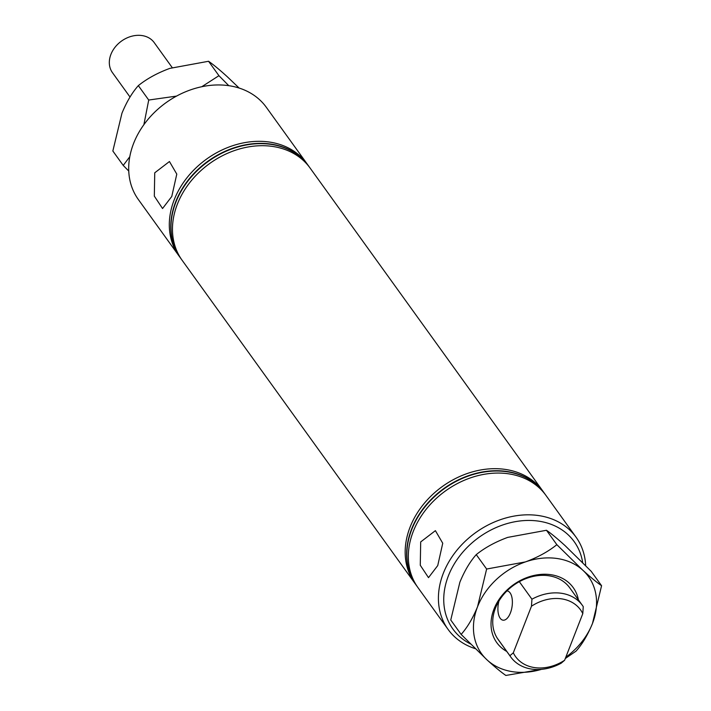<?xml version="1.0" encoding="UTF-8"?>
<svg xmlns="http://www.w3.org/2000/svg" width="711" height="711" viewBox="0 0 711 711"><rect width="100%" height="100%" fill="white"/><g stroke="black" fill="none" stroke-linecap="round" stroke-linejoin="round"><path stroke-width="1.07" d="M437.736 565.574L428.502 577.643L420.272 565.254L420.69 541.924L435.399 530.655L442.74 543.24L437.736 565.574M171.778 196.458L162.552 208.519L154.323 196.129L154.74 172.8L169.449 161.53L176.79 174.115L171.778 196.458M498.944 601.035A14.771 6.994 -81.7 0 0 503.015 620.179A14.771 6.994 -81.7 0 0 510.418 612.891A14.771 6.994 -81.7 0 0 507.263 590.939A14.771 6.994 -81.7 0 0 506.934 590.912M582.7 562.677A74.753 59.146 144.2 0 0 521.572 520.799A74.753 59.146 144.2 0 0 448.374 575.883A74.753 59.146 144.2 0 0 470.558 643.979M475.268 648.663A78.868 62.399 -35.8 0 1 448.081 629.404A78.868 62.399 -35.8 0 1 443.309 573.315A78.868 62.399 -35.8 0 1 506.499 517.804A78.868 62.399 -35.8 0 1 576.061 537.187A78.868 62.399 -35.8 0 1 585.668 565.663M306.948 163.69L266.341 107.325A78.868 62.399 144.2 0 0 196.778 87.933A78.868 62.399 144.2 0 0 133.588 143.453A78.868 62.399 144.2 0 0 138.361 199.533L178.968 255.898A78.868 62.399 -35.8 0 1 174.204 199.809A78.868 62.399 -35.8 0 1 237.394 144.297A78.868 62.399 -35.8 0 1 306.948 163.69A78.868 62.399 -35.8 0 1 307.676 164.721M417.268 586.611A78.868 62.399 -35.8 0 1 416.513 585.597A78.868 62.399 -35.8 0 1 411.749 529.508A78.868 62.399 -35.8 0 1 474.939 473.997A78.868 62.399 -35.8 0 1 544.502 493.39A78.868 62.399 -35.8 0 1 545.221 494.421M416.415 585.446A78.868 62.399 -35.8 0 1 416.308 585.304A78.868 62.399 -35.8 0 1 411.536 529.224A78.868 62.399 -35.8 0 1 474.726 473.704A78.868 62.399 -35.8 0 1 544.288 493.096A78.868 62.399 -35.8 0 1 544.395 493.238M448.081 629.404L417.988 587.642A78.868 62.399 -35.8 0 1 413.224 531.552A78.868 62.399 -35.8 0 1 476.414 476.041A78.868 62.399 -35.8 0 1 545.968 495.434L576.061 537.187M415.58 584.273A78.868 62.399 -35.8 0 1 414.833 583.26A78.868 62.399 -35.8 0 1 410.06 527.18A78.868 62.399 -35.8 0 1 473.25 471.66A78.868 62.399 -35.8 0 1 542.813 491.052A78.868 62.399 -35.8 0 1 543.542 492.083M414.833 583.26L182.123 260.279A78.868 62.399 -35.8 0 1 177.359 204.19A78.868 62.399 -35.8 0 1 240.549 148.679A78.868 62.399 -35.8 0 1 310.103 168.063L542.813 491.052M180.55 258.084A78.868 62.399 -35.8 0 1 180.443 257.942A78.868 62.399 -35.8 0 1 175.67 201.853A78.868 62.399 -35.8 0 1 238.86 146.342A78.868 62.399 -35.8 0 1 308.423 165.734A78.868 62.399 -35.8 0 1 308.53 165.876M181.403 259.248A78.868 62.399 -35.8 0 1 180.656 258.235A78.868 62.399 -35.8 0 1 175.884 202.146A78.868 62.399 -35.8 0 1 239.074 146.635A78.868 62.399 -35.8 0 1 308.636 166.019A78.868 62.399 -35.8 0 1 309.356 167.049M564.623 660.252L582.789 613.655A40.02 31.666 144.2 0 0 531.472 606.207L513.306 652.805A40.02 31.666 144.2 0 0 564.623 660.252L561.21 663.176A44.144 34.928 -35.8 0 1 510.756 656.991A44.144 34.928 -35.8 0 1 509.903 655.729L497.273 638.202M519.314 581.678L531.935 599.204A44.144 34.928 -35.8 0 1 582.389 605.381A44.144 34.928 -35.8 0 1 583.251 606.652L582.789 613.655M513.306 652.805L509.903 655.729M531.935 599.204L531.472 606.207M179.714 256.911A78.868 62.399 -35.8 0 1 178.968 255.898M172.204 67.589L154.207 42.607A25.72 20.352 144.2 0 0 141.951 35.55A25.72 20.352 144.2 0 0 115.12 47.148A25.72 20.352 144.2 0 0 112.471 72.682L130.024 97.043M129.784 156.731L123.225 165.423L112.845 151.008L121.945 113.253C126.602 101.904 132.068 92.697 138.334 85.622C146.99 78.672 157.478 72.931 169.805 68.389L208.554 61.27C213.238 64.497 219.477 69.651 227.271 76.726L239.154 88.066M208.554 61.27L218.935 75.686L201.791 86.724M228.791 85.684L218.935 75.686M123.225 165.423L128.753 171.058M138.334 85.622L148.723 100.038L143.88 124.692M176.532 96.101L148.723 100.038M506.765 651.454A47.086 37.256 -35.8 0 1 493.949 609.167A47.086 37.256 -35.8 0 1 539.48 574.532A47.086 37.256 -35.8 0 1 578.399 599.844M582.389 605.381L569.769 587.864A44.144 34.928 144.2 0 0 530.833 577.012A44.144 34.928 144.2 0 0 495.469 608.083A44.144 34.928 144.2 0 0 498.135 639.473L510.756 656.991M461.137 634.416L450.756 620.01L459.857 582.256C464.514 570.906 469.971 561.69 476.246 554.624C484.902 547.674 495.389 541.924 507.707 537.392L546.466 530.273C551.149 533.499 557.388 538.654 565.183 545.728L591.188 571.306L601.577 585.713C596.893 582.487 590.654 577.341 582.86 570.258L556.846 544.679C548.199 551.638 537.712 557.38 525.385 561.921L486.635 569.031L477.534 606.785C472.877 618.143 467.411 627.351 461.137 634.416L487.151 659.995C494.865 667.007 501.104 672.162 505.868 675.45L541.622 669.327M546.466 530.273L556.846 544.679M565.289 658.528L576.079 651.098C582.353 644.033 587.819 634.825 592.476 623.467L601.577 585.713M476.246 554.624L486.635 569.031M565.805 657.222A65.919 52.161 144.2 0 0 592.476 623.467A65.919 52.161 144.2 0 0 582.86 570.258A65.919 52.161 144.2 0 0 525.385 561.921A65.919 52.161 -35.8 0 0 477.534 606.785A65.919 52.161 144.2 0 0 487.151 659.995A65.919 52.161 144.2 0 0 541.533 669.327"/></g></svg>
